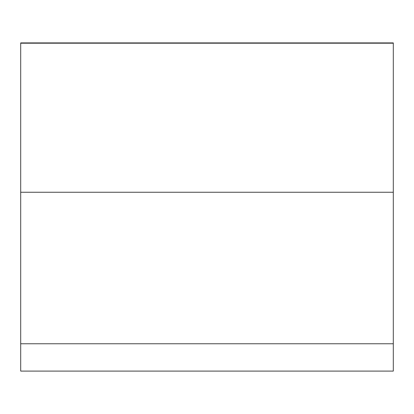 <?xml version="1.0" encoding="UTF-8"?>
<svg xmlns="http://www.w3.org/2000/svg" width="414" height="414" viewBox="0 0 414 414"><rect width="100%" height="100%" fill="white"/><g stroke="black" fill="none" stroke-linecap="round" stroke-linejoin="round"><path stroke-width="0.62" d="M20.7 343.76L393.3 343.76L393.3 371.094L20.7 371.094L20.7 42.906L393.3 42.906L393.3 43.206L20.7 43.206M393.3 343.76L393.3 192.246L20.7 192.246M393.3 192.246L393.3 43.206"/></g></svg>
